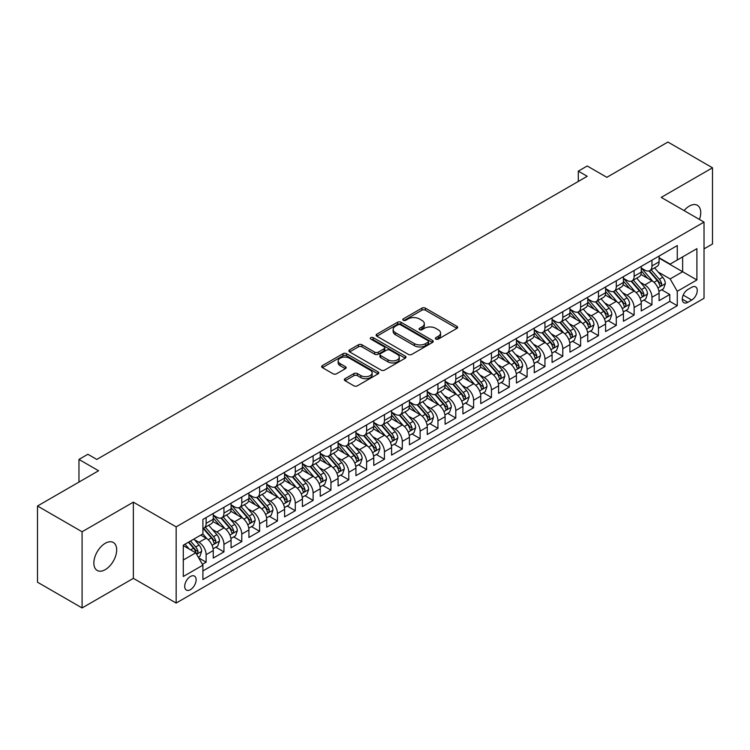 <?xml version="1.0" encoding="UTF-8"?>
<svg xmlns="http://www.w3.org/2000/svg" width="750" height="750" viewBox="0 0 750 750"><rect width="100%" height="100%" fill="white"/><g stroke="black" fill="none" stroke-linecap="round" stroke-linejoin="round"><path stroke-width="1.12" d="M435.863 339.094A1.734 1.003 0 0 0 438.309 339.094L456.909 328.359A2.475 1.425 0 0 0 457.641 327.347A2.475 1.425 0 0 0 456.909 326.334L425.4 308.147A2.475 1.425 0 0 0 421.903 308.147L403.303 318.881A1.734 1.003 0 0 0 402.797 319.594A1.734 1.003 0 0 0 403.303 320.297A1.734 1.003 0 0 0 405.75 320.297L408.159 318.909A7.922 4.575 0 0 1 419.363 318.909L421.988 320.428A7.922 4.575 0 0 1 424.312 323.663A7.922 4.575 0 0 1 421.988 326.897L419.587 328.284A1.734 1.003 0 0 0 419.072 328.988A1.734 1.003 0 0 0 419.587 329.7A1.734 1.003 0 0 0 422.034 329.7L424.444 328.303A7.922 4.575 0 0 1 435.647 328.303L438.272 329.822A7.922 4.575 0 0 1 440.587 333.056A7.922 4.575 0 0 1 438.272 336.291L435.863 337.678A1.734 1.003 0 0 0 435.356 338.391A1.734 1.003 0 0 0 435.863 339.094L435.863 337.678M105.272 569.644A16.144 9.319 120 0 0 115.809 555.422A16.144 9.319 120 0 0 113.334 542.494A16.144 9.319 120 0 0 105.272 543.291A16.144 9.319 120 0 0 94.725 557.512A16.144 9.319 120 0 0 97.2 570.45A16.144 9.319 120 0 0 105.272 569.644M699.459 219.459A16.144 9.319 120 0 0 697.388 205.294A16.144 9.319 120 0 0 689.316 206.091A16.144 9.319 120 0 0 684.084 210.581M190.425 589.678A8.072 4.659 120 0 0 195.694 582.562A8.072 4.659 120 0 0 194.456 576.094A8.072 4.659 120 0 0 190.425 576.497A8.072 4.659 120 0 0 185.147 583.603A8.072 4.659 120 0 0 186.384 590.072A8.072 4.659 120 0 0 190.425 589.678M345.056 378.684A2.475 1.425 0 0 0 344.334 379.697A2.475 1.425 0 0 0 345.056 380.709L353.897 385.809A2.475 1.425 0 0 0 357.394 385.809L378.056 373.884A2.475 1.425 0 0 0 378.778 372.872A2.475 1.425 0 0 0 378.056 371.869L346.547 353.672A2.475 1.425 0 0 0 343.041 353.672L322.387 365.597A2.475 1.425 0 0 0 321.666 366.609A2.475 1.425 0 0 0 322.387 367.622L333.066 373.781A2.475 1.425 0 0 0 336.562 373.781L345.403 368.681A2.475 1.425 0 0 0 346.134 367.669A2.475 1.425 0 0 0 345.403 366.656L340.116 363.6A6.619 3.825 0 0 1 338.175 360.9A6.619 3.825 0 0 1 342.262 357.366A6.619 3.825 0 0 1 349.472 358.2L370.219 370.172A6.619 3.825 0 0 1 372.159 372.872A6.619 3.825 0 0 1 368.072 376.406A6.619 3.825 0 0 1 360.853 375.581L357.394 373.584A2.475 1.425 0 0 0 353.897 373.584L345.056 378.684L345.056 380.709M704.025 248.869L712.5 243.984L712.5 167.794L667.913 142.05L606.834 177.319L587.222 165.984L578.306 171.141L587.222 176.287L96.797 459.431L87.881 454.275L78.966 459.431L78.966 482.081M82.088 531.759L82.088 607.95L133.359 578.353L133.359 502.153L82.088 531.759L37.5 506.016L98.578 470.756L78.966 459.431M133.359 502.153L176.156 526.866L704.025 222.103L704.025 298.294L176.156 603.056L176.156 526.866M712.5 167.794L661.228 197.391L704.025 222.103M408.337 354.384A2.475 1.425 0 0 0 411.834 354.384L432.497 342.459A2.475 1.425 0 0 0 433.219 341.447A2.475 1.425 0 0 0 432.497 340.434L400.988 322.247A2.475 1.425 0 0 0 397.481 322.247L376.828 334.172A2.475 1.425 0 0 0 376.106 335.184A2.475 1.425 0 0 0 376.828 336.188L408.337 354.384M371.484 339.469A1.734 1.003 0 0 1 373.238 339.713L373.238 337.659L405.272 356.147A2.475 1.425 0 0 1 405.994 357.159A2.475 1.425 0 0 1 405.272 358.172L384.619 370.097A2.475 1.425 0 0 1 381.112 370.097L349.603 351.909L349.603 349.884A2.475 1.425 0 0 0 348.881 350.897A2.475 1.425 0 0 0 349.603 351.909M349.603 349.884L358.444 344.784A2.475 1.425 0 0 1 361.95 344.784L374.728 352.162A2.475 1.425 0 0 0 378.225 352.162L384.094 348.769A2.475 1.425 0 0 0 384.816 347.766A2.475 1.425 0 0 0 384.094 346.753L370.791 339.075A1.734 1.003 0 0 1 370.284 338.363A1.734 1.003 0 0 1 371.353 337.434A1.734 1.003 0 0 1 373.238 337.659M82.088 607.95L37.5 582.206L37.5 506.016M202.416 564.319L206.119 562.181L198.713 557.906M194.503 539.728L198.984 542.316A10.088 5.822 60 0 1 206.119 554.672L213.253 550.547L213.253 558.066L223.95 551.887L215.831 547.2M212.334 529.434L216.816 532.013A10.088 5.822 60 0 1 223.95 544.369L231.084 540.253L231.084 547.772L241.781 541.594L233.672 536.906M230.175 519.131L234.647 521.719A10.088 5.822 60 0 1 241.781 534.075L248.916 529.959L248.916 537.469L259.613 531.291L251.503 526.613M248.006 508.837L252.487 511.425A10.088 5.822 60 0 1 259.613 523.781L266.747 519.656L266.747 527.175L277.453 520.997L269.334 516.319M265.837 498.544L270.319 501.131A10.088 5.822 60 0 1 277.453 513.488L284.587 509.363L284.587 516.881L295.284 510.703L287.166 506.016M283.669 488.25L288.15 490.828A10.088 5.822 60 0 1 295.284 503.184L302.419 499.069L302.419 506.588L313.116 500.409L305.006 495.722M301.509 477.947L305.981 480.534A10.088 5.822 60 0 1 313.116 492.891L320.25 488.775L320.25 496.284L330.947 490.106L322.838 485.428M319.341 467.653L323.822 470.241A10.088 5.822 60 0 1 330.947 482.597L338.081 478.472L338.081 485.991L348.788 479.812L340.669 475.134M337.172 457.359L341.653 459.947A10.088 5.822 60 0 1 348.788 472.303L355.922 468.178L355.922 475.697L366.619 469.519L358.5 464.831M355.003 447.066L359.484 449.644A10.088 5.822 60 0 1 366.619 462L373.753 457.884L373.753 465.403L384.45 459.225L376.341 454.537M372.844 436.762L377.316 439.35A10.088 5.822 60 0 1 384.45 451.706L391.584 447.591L391.584 455.1L402.281 448.922L394.172 444.244M390.675 426.469L395.156 429.056A10.088 5.822 60 0 1 402.281 441.412L409.416 437.288L409.416 444.806L420.122 438.628L412.003 433.95M408.506 416.175L412.987 418.762A10.088 5.822 60 0 1 420.122 431.109L427.256 426.994L427.256 434.513L437.953 428.334L429.834 423.647M426.337 405.881L430.819 408.459A10.088 5.822 60 0 1 437.953 420.816L445.087 416.7L445.087 424.219L455.784 418.041L447.675 413.353M444.178 395.578L448.65 398.166A10.088 5.822 60 0 1 455.784 410.522L462.919 406.406L462.919 413.916L473.616 407.738L465.506 403.059M462.009 385.284L466.491 387.872A10.088 5.822 60 0 1 473.616 400.228L480.75 396.103L480.75 403.622L491.456 397.444L483.337 392.766M479.841 374.991L484.322 377.578A10.088 5.822 60 0 1 491.456 389.925L498.591 385.809L498.591 393.328L509.288 387.15L501.169 382.462M497.672 364.697L502.153 367.275A10.088 5.822 60 0 1 509.288 379.631L516.422 375.516L516.422 383.034L527.119 376.856L519.009 372.169M515.513 354.394L519.984 356.981A10.088 5.822 60 0 1 527.119 369.337L534.253 365.222L534.253 372.731L544.95 366.553L536.841 361.875M533.344 344.1L537.825 346.688A10.088 5.822 60 0 1 544.95 359.044L552.084 354.919L552.084 362.438L562.791 356.259L554.672 351.581M551.175 333.806L555.656 336.394A10.088 5.822 60 0 1 562.791 348.741L569.925 344.625L569.925 352.144L580.622 345.966L572.503 341.278M569.006 323.512L573.488 326.091A10.088 5.822 60 0 1 580.622 338.447L587.756 334.331L587.756 341.85L598.453 335.672L590.344 330.984M586.847 313.209L591.319 315.797A10.088 5.822 60 0 1 598.453 328.153L605.588 324.037L605.588 331.547L616.284 325.369L608.175 320.691M604.678 302.916L609.15 305.503A10.088 5.822 60 0 1 616.284 317.859L623.419 313.734L623.419 321.253L634.125 315.075L626.006 310.397M622.509 292.622L626.991 295.209A10.088 5.822 60 0 1 634.125 307.556L641.259 303.441L641.259 310.959L651.956 304.781L651.956 297.262A10.088 5.822 -120 0 0 644.822 284.906L640.341 282.328M643.837 300.094L651.956 304.781M213.253 550.547A10.088 5.822 -120 0 0 206.119 538.191L200.766 535.106M231.084 540.253A10.088 5.822 -120 0 0 223.95 527.897L212.925 521.531M248.916 529.959A10.088 5.822 -120 0 0 241.781 517.603L230.756 511.238M266.747 519.656A10.088 5.822 -120 0 0 259.613 507.309L248.588 500.934M284.587 509.363A10.088 5.822 -120 0 0 277.453 497.006L266.419 490.641M302.419 499.069A10.088 5.822 -120 0 0 295.284 486.712L284.259 480.347M320.25 488.775A10.088 5.822 -120 0 0 313.116 476.419L302.091 470.053M338.081 478.472A10.088 5.822 -120 0 0 330.947 466.125L319.922 459.75M355.922 468.178A10.088 5.822 -120 0 0 348.788 455.822L337.753 449.456M373.753 457.884A10.088 5.822 -120 0 0 366.619 445.528L355.594 439.163M391.584 447.591A10.088 5.822 -120 0 0 384.45 435.234L373.425 428.869M409.416 437.288A10.088 5.822 -120 0 0 402.281 424.941L391.256 418.566M427.256 426.994A10.088 5.822 -120 0 0 420.122 414.637L409.088 408.272M445.087 416.7A10.088 5.822 -120 0 0 437.953 404.344L426.928 397.978M462.919 406.406A10.088 5.822 -120 0 0 455.784 394.05L444.759 387.684M480.75 396.103A10.088 5.822 -120 0 0 473.616 383.756L462.591 377.381M498.591 385.809A10.088 5.822 -120 0 0 491.456 373.453L480.422 367.087M516.422 375.516A10.088 5.822 -120 0 0 509.288 363.159L498.263 356.794M534.253 365.222A10.088 5.822 -120 0 0 527.119 352.866L516.094 346.5M552.084 354.919A10.088 5.822 -120 0 0 544.95 342.572L533.925 336.197M569.925 344.625A10.088 5.822 -120 0 0 562.791 332.269L551.756 325.903M587.756 334.331A10.088 5.822 -120 0 0 580.622 321.975L569.587 315.609M605.588 324.037A10.088 5.822 -120 0 0 598.453 311.681L587.428 305.316M623.419 313.734A10.088 5.822 -120 0 0 616.284 301.388L605.259 295.012M641.259 303.441A10.088 5.822 -120 0 0 634.125 291.084L623.091 284.719M691.725 287.278L687.797 289.547A7.819 4.509 120 0 0 682.697 296.428A7.819 4.509 120 0 0 683.888 302.7A7.819 4.509 120 0 0 687.797 302.306L691.725 300.047A7.819 4.509 120 0 0 696.834 293.156A7.819 4.509 120 0 0 695.634 286.894A7.819 4.509 120 0 0 691.725 287.278M183.291 560.025L195.769 552.816L202.903 565.172L202.903 579.581L677.278 305.709L677.278 291.291L670.144 278.934L658.181 272.025M202.903 565.172L183.291 576.497L183.291 545.194L202.903 533.869L202.903 519.45L677.278 245.578L677.278 259.997L696.9 248.663L696.9 279.966L677.278 291.291M213.253 515.128L216.816 517.191A10.088 5.822 60 0 0 221.859 517.688L228.994 513.572A10.088 5.822 -120 0 0 231.084 508.95L231.084 503.184M231.084 504.834L234.647 506.897A10.088 5.822 60 0 0 239.691 507.394L246.825 503.278A10.088 5.822 -120 0 0 248.916 498.656L248.916 492.891M248.916 494.541L252.487 496.594A10.088 5.822 60 0 0 257.531 497.1L264.666 492.975A10.088 5.822 -120 0 0 266.747 488.362L266.747 482.597M266.747 484.237L270.319 486.3A10.088 5.822 60 0 0 275.363 486.797L282.497 482.681A10.088 5.822 -120 0 0 284.587 478.059L284.587 472.294M284.587 473.944L288.15 476.006A10.088 5.822 60 0 0 293.194 476.503L300.328 472.387A10.088 5.822 -120 0 0 302.419 467.766L302.419 462M302.419 463.65L305.981 465.712A10.088 5.822 60 0 0 311.025 466.209L318.159 462.094A10.088 5.822 -120 0 0 320.25 457.472L320.25 451.706M320.25 453.356L323.822 455.409A10.088 5.822 60 0 0 328.866 455.916L335.991 451.791A10.088 5.822 -120 0 0 338.081 447.178L338.081 441.412M338.081 443.053L341.653 445.116A10.088 5.822 60 0 0 346.697 445.613L353.831 441.497A10.088 5.822 -120 0 0 355.922 436.875L355.922 431.109M355.922 432.759L359.484 434.822A10.088 5.822 60 0 0 364.528 435.319L371.663 431.203A10.088 5.822 -120 0 0 373.753 426.581L373.753 420.816M373.753 422.466L377.316 424.528A10.088 5.822 60 0 0 382.359 425.025L389.494 420.909A10.088 5.822 -120 0 0 391.584 416.288L391.584 410.522M391.584 412.172L395.156 414.225A10.088 5.822 60 0 0 400.2 414.731L407.325 410.606A10.088 5.822 -120 0 0 409.416 405.994L409.416 400.228M409.416 401.869L412.987 403.931A10.088 5.822 60 0 0 418.031 404.428L425.166 400.312A10.088 5.822 -120 0 0 427.256 395.691L427.256 389.925M427.256 391.575L430.819 393.637A10.088 5.822 60 0 0 435.863 394.134L442.997 390.019A10.088 5.822 -120 0 0 445.087 385.397L445.087 379.631M445.087 381.281L448.65 383.344A10.088 5.822 60 0 0 453.694 383.841L460.828 379.725A10.088 5.822 -120 0 0 462.919 375.103L462.919 369.337M462.919 370.988L466.491 373.041A10.088 5.822 60 0 0 471.534 373.547L478.659 369.422A10.088 5.822 -120 0 0 480.75 364.809L480.75 359.044M480.75 360.684L484.322 362.747A10.088 5.822 60 0 0 489.366 363.244L496.5 359.128A10.088 5.822 -120 0 0 498.591 354.506L498.591 348.741M498.591 350.391L502.153 352.453A10.088 5.822 60 0 0 507.197 352.95L514.331 348.834A10.088 5.822 -120 0 0 516.422 344.213L516.422 338.447M516.422 340.097L519.984 342.159A10.088 5.822 60 0 0 525.028 342.656L532.163 338.541A10.088 5.822 -120 0 0 534.253 333.919L534.253 328.153M534.253 329.803L537.825 331.856A10.088 5.822 60 0 0 542.869 332.362L549.994 328.238A10.088 5.822 -120 0 0 552.084 323.625L552.084 317.859M552.084 319.5L555.656 321.562A10.088 5.822 60 0 0 560.7 322.059L567.834 317.944A10.088 5.822 -120 0 0 569.925 313.322L569.925 307.556M569.925 309.206L573.488 311.269A10.088 5.822 60 0 0 578.531 311.766L585.666 307.65A10.088 5.822 -120 0 0 587.756 303.028L587.756 297.262M587.756 298.912L591.319 300.975A10.088 5.822 60 0 0 596.362 301.472L603.497 297.356A10.088 5.822 -120 0 0 605.588 292.734L605.588 286.969M605.588 288.619L609.15 290.672A10.088 5.822 60 0 0 614.203 291.178L621.328 287.053A10.088 5.822 -120 0 0 623.419 282.441L623.419 276.675M623.419 278.316L626.991 280.378A10.088 5.822 60 0 0 632.034 280.875L639.169 276.759A10.088 5.822 -120 0 0 641.259 272.137L641.259 266.372M202.903 570.938L669.788 301.388L669.788 294.488L659.091 300.666L659.091 293.147A10.088 5.822 -120 0 0 651.956 280.791L640.922 274.425M641.259 268.022L644.822 270.084A10.088 5.822 -120 0 0 649.866 270.581A10.088 5.822 -120 0 0 651.956 265.959L651.956 260.194M649.866 270.581L657 266.466A10.088 5.822 -120 0 0 659.091 261.844L659.091 256.078M206.119 517.603L206.119 523.369A10.088 5.822 60 0 1 204.028 527.981A10.088 5.822 60 0 1 202.903 528.394M204.028 527.981L211.163 523.866A10.088 5.822 -120 0 0 213.253 519.244L213.253 513.478M223.95 507.3L223.95 513.075A10.088 5.822 60 0 1 221.859 517.688M241.781 497.006L241.781 502.772A10.088 5.822 60 0 1 239.691 507.394M259.613 486.712L259.613 492.478A10.088 5.822 60 0 1 257.531 497.1M277.453 476.419L277.453 482.184A10.088 5.822 60 0 1 275.363 486.797M295.284 466.116L295.284 471.891A10.088 5.822 60 0 1 293.194 476.503M313.116 455.822L313.116 461.588A10.088 5.822 60 0 1 311.025 466.209M330.947 445.528L330.947 451.294A10.088 5.822 60 0 1 328.866 455.916M348.788 435.234L348.788 441A10.088 5.822 60 0 1 346.697 445.613M366.619 424.931L366.619 430.706A10.088 5.822 60 0 1 364.528 435.319M384.45 414.637L384.45 420.403A10.088 5.822 60 0 1 382.359 425.025M402.281 404.344L402.281 410.109A10.088 5.822 60 0 1 400.2 414.731M420.122 394.05L420.122 399.816A10.088 5.822 60 0 1 418.031 404.428M437.953 383.747L437.953 389.522A10.088 5.822 60 0 1 435.863 394.134M455.784 373.453L455.784 379.219A10.088 5.822 60 0 1 453.694 383.841M473.616 363.159L473.616 368.925A10.088 5.822 60 0 1 471.534 373.547M491.456 352.866L491.456 358.631A10.088 5.822 60 0 1 489.366 363.244M509.288 342.562L509.288 348.337A10.088 5.822 60 0 1 507.197 352.95M527.119 332.269L527.119 338.034A10.088 5.822 60 0 1 525.028 342.656M544.95 321.975L544.95 327.741A10.088 5.822 60 0 1 542.869 332.362M562.791 311.681L562.791 317.447A10.088 5.822 60 0 1 560.7 322.059M580.622 301.378L580.622 307.144A10.088 5.822 60 0 1 578.531 311.766M598.453 291.084L598.453 296.85A10.088 5.822 60 0 1 596.362 301.472M616.284 280.791L616.284 286.556A10.088 5.822 60 0 1 614.203 291.178M634.125 270.497L634.125 276.262A10.088 5.822 60 0 1 632.034 280.875M634.125 307.556L634.125 315.075M616.284 317.859L616.284 325.369M598.453 328.153L598.453 335.672M580.622 338.447L580.622 345.966M562.791 348.741L562.791 356.259M544.95 359.044L544.95 366.553M527.119 369.337L527.119 376.856M509.288 379.631L509.288 387.15M491.456 389.925L491.456 397.444M473.616 400.228L473.616 407.738M455.784 410.522L455.784 418.041M437.953 420.816L437.953 428.334M420.122 431.109L420.122 438.628M402.281 441.412L402.281 448.922M384.45 451.706L384.45 459.225M366.619 462L366.619 469.519M348.788 472.303L348.788 479.812M330.947 482.597L330.947 490.106M313.116 492.891L313.116 500.409M295.284 503.184L295.284 510.703M277.453 513.488L277.453 520.997M259.613 523.781L259.613 531.291M241.781 534.075L241.781 541.594M223.95 544.369L223.95 551.887M206.119 554.672L206.119 562.181M195.769 552.816L183.291 545.606M670.144 278.934L682.631 271.734L682.631 256.903L696.9 248.663M659.091 258.141L696.9 279.966M659.091 257.728L670.144 264.113L677.278 259.997M133.359 578.353L176.156 603.056M578.306 171.141L578.306 181.434M661.678 289.8L669.788 294.488M669.788 301.388L677.278 305.709M436.556 339.337L438.272 338.353A7.922 4.575 0 0 0 440.587 335.119L440.587 333.056M424.312 323.663L424.312 325.716A7.922 4.575 0 0 1 421.988 328.95L420.272 329.944M456.909 326.334L456.909 328.359L425.4 310.2A2.475 1.425 0 0 0 421.903 310.2L403.997 320.541M432.459 342.478L400.988 324.3A2.475 1.425 0 0 0 397.481 324.3L376.856 336.206M428.119 342.15A1.734 1.003 0 0 0 428.625 341.447A1.734 1.003 0 0 0 428.119 340.734L400.463 324.769A1.734 1.003 0 0 0 398.006 324.769L395.466 326.231A7.922 4.575 0 0 0 393.15 329.466A7.922 4.575 0 0 0 395.466 332.7L414.375 343.622A7.922 4.575 0 0 0 425.578 343.622L428.119 342.15L428.119 344.213A1.734 1.003 0 0 0 428.625 343.509L428.625 341.447M393.15 329.466L393.15 331.528A7.922 4.575 0 0 0 395.466 334.762L395.466 332.7M428.119 344.213L425.578 345.675A7.922 4.575 0 0 1 414.375 345.675L395.466 334.762M349.641 351.928L358.444 346.837L358.444 344.784M384.816 347.766L384.816 349.819A2.475 1.425 0 0 1 384.094 350.831L378.225 354.216A2.475 1.425 0 0 1 374.728 354.216L361.95 346.837A2.475 1.425 0 0 0 358.444 346.837M373.238 339.713L405.244 358.191M387.984 359.812A6.619 3.825 0 0 0 395.203 360.647A6.619 3.825 0 0 0 399.291 357.113A6.619 3.825 0 0 0 397.35 354.403L390.047 350.184A2.475 1.425 0 0 0 386.541 350.184L380.681 353.569A2.475 1.425 0 0 0 379.95 354.581A2.475 1.425 0 0 0 380.681 355.594L387.984 359.812L387.984 361.875A6.619 3.825 0 0 0 395.203 362.7A6.619 3.825 0 0 0 399.291 359.166L399.291 357.113M379.95 354.581L379.95 356.644A2.475 1.425 0 0 0 380.681 357.656L380.681 355.594M387.984 361.875L380.681 357.656M372.159 372.872L372.159 374.934A6.619 3.825 0 0 1 368.072 378.469A6.619 3.825 0 0 1 360.853 377.634L357.394 375.647A2.475 1.425 0 0 0 353.897 375.647L345.094 380.728M338.175 360.9L338.175 362.963A6.619 3.825 0 0 0 340.116 365.663L340.116 363.6M345.375 368.7L340.116 365.663M378.019 373.903L346.547 355.734A2.475 1.425 0 0 0 343.041 355.734L322.425 367.641L322.387 365.597M658.941 291.375L663.544 288.722L665.325 283.566A6.684 3.863 -120 0 0 662.728 277.294L654.581 267.863M652.95 281.447L643.284 270.253A19.294 11.138 -120 0 0 641.259 268.134M647.644 278.306L642.244 272.044A16.012 9.244 -120 0 0 641.259 270.966M648.956 270.947L657.197 280.491A6.684 3.863 60 0 1 659.578 285.094C660.581 286.434 661.303 286.022 661.725 283.856A6.684 3.863 -120 0 0 659.334 279.253L651.188 269.822M649.444 270.787L658.294 281.044A3.403 1.969 60 0 1 659.156 282.375L661.725 283.856M659.578 285.094L660.066 285.881M641.109 301.678L645.712 299.016L647.494 293.869A6.684 3.863 -120 0 0 644.897 287.587L636.741 278.156M635.109 291.741L625.453 280.547A19.294 11.138 -120 0 0 623.419 278.428M629.812 288.6L624.412 282.338A16.012 9.244 -120 0 0 623.419 281.269M631.125 281.241L639.366 290.784A6.684 3.863 60 0 1 641.747 295.387C642.75 296.728 643.462 296.316 643.884 294.15A6.684 3.863 -120 0 0 641.503 289.547L633.356 280.116M631.613 281.081L640.462 291.337A3.403 1.969 60 0 1 641.325 292.669L643.884 294.15M641.747 295.387L642.234 296.175M623.269 311.972L627.881 309.309L629.663 304.163A6.684 3.863 -120 0 0 627.056 297.891L618.909 288.45M617.278 302.034L607.612 290.85A19.294 11.138 -120 0 0 605.588 288.722M611.981 298.894L606.572 292.641A16.012 9.244 -120 0 0 605.588 291.562M613.294 291.534L621.534 301.078A6.684 3.863 60 0 1 623.916 305.681C624.919 307.031 625.631 306.619 626.053 304.444A6.684 3.863 -120 0 0 623.672 299.841L615.525 290.409M613.772 291.384L622.631 301.631A3.403 1.969 60 0 1 623.484 302.963L626.053 304.444M623.916 305.681L624.403 306.478M605.438 322.266L610.05 319.603L611.831 314.456A6.684 3.863 -120 0 0 609.225 308.184L601.078 298.753M599.447 312.328L589.781 301.144A19.294 11.138 -120 0 0 587.756 299.025M594.15 309.188L588.741 302.934A16.012 9.244 -120 0 0 587.756 301.856M595.453 301.837L603.694 311.372A6.684 3.863 60 0 1 606.084 315.975C607.087 317.325 607.8 316.913 608.222 314.747A6.684 3.863 -120 0 0 605.841 310.144L597.694 300.703M595.941 301.678L604.8 311.934A3.403 1.969 60 0 1 605.653 313.266L608.222 314.747M606.084 315.975L606.562 316.772M587.606 332.559L592.209 329.906L593.991 324.759A6.684 3.863 -120 0 0 591.394 318.478L583.247 309.047M581.616 322.631L571.95 311.438A19.294 11.138 -120 0 0 569.925 309.319M576.309 319.491L570.909 313.228A16.012 9.244 -120 0 0 569.925 312.15M577.622 312.131L585.862 321.675A6.684 3.863 60 0 1 588.244 326.278C589.247 327.619 589.969 327.206 590.391 325.041A6.684 3.863 -120 0 0 588 320.438L579.853 311.006M578.109 311.972L586.959 322.228A3.403 1.969 60 0 1 587.822 323.559L590.391 325.041M588.244 326.278L588.731 327.066M569.775 342.863L574.378 340.2L576.159 335.053A6.684 3.863 -120 0 0 573.562 328.772L565.416 319.341M563.775 332.925L554.119 321.731A19.294 11.138 -120 0 0 552.084 319.613M558.478 329.784L553.078 323.522A16.012 9.244 -120 0 0 552.084 322.453M559.791 322.425L568.031 331.969A6.684 3.863 60 0 1 570.413 336.572C571.416 337.913 572.128 337.5 572.55 335.334A6.684 3.863 -120 0 0 570.169 330.731L562.022 321.3M560.278 322.266L569.128 332.522A3.403 1.969 60 0 1 569.991 333.853L572.55 335.334M570.413 336.572L570.9 337.359M551.934 353.156L556.547 350.494L558.328 345.347A6.684 3.863 -120 0 0 555.722 339.075L547.575 329.634M545.944 343.219L536.278 332.034A19.294 11.138 -120 0 0 534.253 329.906M540.647 340.078L535.237 333.825A16.012 9.244 -120 0 0 534.253 332.747M541.959 332.719L550.2 342.262A6.684 3.863 60 0 1 552.581 346.866C553.584 348.216 554.297 347.803 554.719 345.628A6.684 3.863 -120 0 0 552.337 341.025L544.191 331.594M542.438 332.569L551.297 342.816A3.403 1.969 60 0 1 552.15 344.147L554.719 345.628M552.581 346.866L553.069 347.662M534.103 363.45L538.716 360.787L540.497 355.641A6.684 3.863 -120 0 0 537.891 349.369L529.744 339.938M528.113 353.512L518.447 342.328A19.294 11.138 -120 0 0 516.422 340.209M522.816 350.372L517.406 344.119A16.012 9.244 -120 0 0 516.422 343.041M524.119 343.022L532.359 352.556A6.684 3.863 60 0 1 534.75 357.159C535.753 358.509 536.466 358.097 536.887 355.931A6.684 3.863 -120 0 0 534.506 351.328L526.359 341.887M524.606 342.863L533.466 353.119A3.403 1.969 60 0 1 534.319 354.45L536.887 355.931M534.75 357.159L535.228 357.956M516.272 373.744L520.875 371.091L522.666 365.944A6.684 3.863 -120 0 0 520.059 359.662L511.912 350.231M510.281 363.816L500.616 352.622A19.294 11.138 -120 0 0 498.591 350.503M504.975 360.675L499.575 354.413A16.012 9.244 -120 0 0 498.591 353.334M506.287 353.316L514.528 362.859A6.684 3.863 60 0 1 516.909 367.462C517.922 368.803 518.634 368.391 519.056 366.225A6.684 3.863 -120 0 0 516.666 361.622L508.519 352.191M506.775 353.156L515.625 363.412A3.403 1.969 60 0 1 516.487 364.744L519.056 366.225M516.909 367.462L517.397 368.25M498.441 384.047L503.044 381.384L504.825 376.238A6.684 3.863 -120 0 0 502.228 369.956L494.081 360.525M492.441 374.109L482.784 362.916A19.294 11.138 -120 0 0 480.75 360.797M487.144 370.969L481.744 364.706A16.012 9.244 -120 0 0 480.75 363.637M488.456 363.609L496.697 373.153A6.684 3.863 60 0 1 499.078 377.756C500.081 379.097 500.794 378.684 501.216 376.519A6.684 3.863 -120 0 0 498.834 371.916L490.688 362.484M488.944 363.45L497.794 373.706A3.403 1.969 60 0 1 498.656 375.038L501.216 376.519M499.078 377.756L499.566 378.544M480.6 394.341L485.212 391.678L486.994 386.531A6.684 3.863 -120 0 0 484.387 380.259L476.241 370.819M474.609 384.403L464.944 373.219A19.294 11.138 -120 0 0 462.919 371.091M469.312 381.262L463.903 375.009A16.012 9.244 -120 0 0 462.919 373.931M470.625 373.903L478.866 383.447A6.684 3.863 60 0 1 481.247 388.05C482.25 389.4 482.962 388.988 483.384 386.812A6.684 3.863 -120 0 0 481.003 382.209L472.856 372.778M471.103 373.753L479.962 384A3.403 1.969 60 0 1 480.816 385.331L483.384 386.812M481.247 388.05L481.734 388.847M462.769 404.634L467.381 401.972L469.163 396.825A6.684 3.863 -120 0 0 466.556 390.553L458.409 381.122M456.778 394.697L447.113 383.512A19.294 11.138 -120 0 0 445.087 381.394M451.481 391.556L446.072 385.303A16.012 9.244 -120 0 0 445.087 384.225M452.784 384.206L461.025 393.741A6.684 3.863 60 0 1 463.416 398.344C464.419 399.694 465.131 399.281 465.553 397.116A6.684 3.863 -120 0 0 463.172 392.512L455.025 383.072M453.272 384.047L462.131 394.303A3.403 1.969 60 0 1 462.984 395.634L465.553 397.116M463.416 398.344L463.903 399.141M444.938 414.928L449.541 412.275L451.331 407.128A6.684 3.863 -120 0 0 448.725 400.847L440.578 391.416M438.947 405L429.281 393.806A19.294 11.138 -120 0 0 427.256 391.688M433.641 401.859L428.241 395.597A16.012 9.244 -120 0 0 427.256 394.519M434.953 394.5L443.194 404.044A6.684 3.863 60 0 1 445.575 408.647C446.588 409.988 447.3 409.575 447.722 407.409A6.684 3.863 -120 0 0 445.331 402.806L437.184 393.375M435.441 394.341L444.291 404.597A3.403 1.969 60 0 1 445.153 405.928L447.722 407.409M445.575 408.647L446.062 409.434M427.106 425.231L431.709 422.569L433.491 417.422A6.684 3.863 -120 0 0 430.894 411.141L422.747 401.709M421.106 415.294L411.45 404.1A19.294 11.138 -120 0 0 409.416 401.981M415.809 412.153L410.409 405.891A16.012 9.244 -120 0 0 409.416 404.822M417.122 404.794L425.363 414.337A6.684 3.863 60 0 1 427.744 418.941C428.747 420.281 429.459 419.869 429.881 417.703A6.684 3.863 -120 0 0 427.5 413.1L419.353 403.669M417.609 404.634L426.459 414.891A3.403 1.969 60 0 1 427.322 416.222L429.881 417.703M427.744 418.941L428.231 419.728M409.266 435.525L413.878 432.863L415.659 427.716A6.684 3.863 -120 0 0 413.053 421.444L404.906 412.003M403.275 425.587L393.609 414.403A19.294 11.138 -120 0 0 391.584 412.275M397.978 422.447L392.569 416.194A16.012 9.244 -120 0 0 391.584 415.116M399.291 415.087L407.531 424.631A6.684 3.863 60 0 1 409.913 429.234C410.916 430.584 411.628 430.172 412.05 427.997A6.684 3.863 -120 0 0 409.669 423.394L401.522 413.962M399.769 414.938L408.628 425.184A3.403 1.969 60 0 1 409.481 426.516L412.05 427.997M409.913 429.234L410.4 430.031M391.434 445.819L396.047 443.156L397.828 438.009A6.684 3.863 -120 0 0 395.222 431.737L387.075 422.306M385.444 435.881L375.778 424.697A19.294 11.138 -120 0 0 373.753 422.578M380.147 432.741L374.738 426.488A16.012 9.244 -120 0 0 373.753 425.409M381.45 425.391L389.691 434.925A6.684 3.863 60 0 1 392.081 439.528C393.084 440.878 393.797 440.466 394.219 438.3A6.684 3.863 -120 0 0 391.837 433.697L383.691 424.256M381.938 425.231L390.797 435.487A3.403 1.969 60 0 1 391.65 436.819L394.219 438.3M392.081 439.528L392.569 440.325M373.603 456.122L378.206 453.459L379.997 448.312A6.684 3.863 -120 0 0 377.391 442.031L369.244 432.6M367.613 446.184L357.947 434.991A19.294 11.138 -120 0 0 355.922 432.872M362.306 443.044L356.906 436.781A16.012 9.244 -120 0 0 355.922 435.703M363.619 435.684L371.859 445.228A6.684 3.863 60 0 1 374.241 449.831C375.253 451.172 375.966 450.759 376.388 448.594A6.684 3.863 -120 0 0 374.006 443.991L365.85 434.559M364.106 435.525L372.956 445.781A3.403 1.969 60 0 1 373.819 447.113L376.388 448.594M374.241 449.831L374.728 450.619M355.772 466.416L360.375 463.753L362.156 458.606A6.684 3.863 -120 0 0 359.559 452.325L351.412 442.894M349.772 456.478L340.116 445.284A19.294 11.138 -120 0 0 338.081 443.166M344.475 453.337L339.075 447.075A16.012 9.244 -120 0 0 338.081 446.006M345.787 445.978L354.028 455.522A6.684 3.863 60 0 1 356.409 460.125C357.413 461.466 358.125 461.053 358.547 458.888A6.684 3.863 -120 0 0 356.166 454.284L348.019 444.853M346.275 445.819L355.125 456.075A3.403 1.969 60 0 1 355.988 457.406L358.547 458.888M356.409 460.125L356.897 460.912M337.931 476.709L342.544 474.047L344.325 468.9A6.684 3.863 -120 0 0 341.719 462.628L333.572 453.188M331.941 466.772L322.275 455.587A19.294 11.138 -120 0 0 320.25 453.459M326.644 463.631L321.234 457.378A16.012 9.244 -120 0 0 320.25 456.3M327.956 456.272L336.197 465.816A6.684 3.863 60 0 1 338.578 470.419C339.581 471.769 340.294 471.356 340.716 469.181A6.684 3.863 -120 0 0 338.334 464.578L330.188 455.147M328.434 456.122L337.294 466.369A3.403 1.969 60 0 1 338.147 467.7L340.716 469.181M338.578 470.419L339.066 471.216M320.1 487.003L324.713 484.341L326.494 479.194A6.684 3.863 -120 0 0 323.888 472.922L315.741 463.491M314.109 477.066L304.444 465.881A19.294 11.138 -120 0 0 302.419 463.762M308.812 473.925L303.403 467.672A16.012 9.244 -120 0 0 302.419 466.594M310.116 466.575L318.366 476.109A6.684 3.863 60 0 1 320.747 480.712C321.75 482.063 322.462 481.65 322.884 479.484A6.684 3.863 -120 0 0 320.503 474.881L312.356 465.441M310.603 466.416L319.462 476.672A3.403 1.969 60 0 1 320.316 478.003L322.884 479.484M320.747 480.712L321.234 481.509M302.269 497.306L306.872 494.644L308.663 489.497A6.684 3.863 -120 0 0 306.056 483.216L297.909 473.784M296.278 487.369L286.613 476.175A19.294 11.138 -120 0 0 284.587 474.056M290.972 484.228L285.572 477.966A16.012 9.244 -120 0 0 284.587 476.887M292.284 476.869L300.525 486.413A6.684 3.863 60 0 1 302.906 491.016C303.919 492.356 304.631 491.944 305.053 489.778A6.684 3.863 -120 0 0 302.672 485.175L294.516 475.744M292.772 476.709L301.622 486.966A3.403 1.969 60 0 1 302.484 488.297L305.053 489.778M302.906 491.016L303.394 491.803M284.438 507.6L289.041 504.938L290.822 499.791A6.684 3.863 -120 0 0 288.225 493.509L280.078 484.078M278.438 497.663L268.781 486.469A19.294 11.138 -120 0 0 266.747 484.35M273.141 494.522L267.741 488.259A16.012 9.244 -120 0 0 266.747 487.191M274.453 487.162L282.694 496.706A6.684 3.863 60 0 1 285.075 501.309C286.078 502.65 286.791 502.238 287.213 500.072A6.684 3.863 -120 0 0 284.831 495.469L276.684 486.038M274.941 487.003L283.791 497.259A3.403 1.969 60 0 1 284.653 498.591L287.213 500.072M285.075 501.309L285.562 502.097M266.597 517.894L271.209 515.231L272.991 510.084A6.684 3.863 -120 0 0 270.384 503.812L262.238 494.372M260.606 507.956L250.941 496.772A19.294 11.138 -120 0 0 248.916 494.644M255.309 504.816L249.9 498.562A16.012 9.244 -120 0 0 248.916 497.484M256.622 497.456L264.862 507A6.684 3.863 60 0 1 267.244 511.603C268.247 512.953 268.959 512.541 269.381 510.366A6.684 3.863 -120 0 0 267 505.763L258.853 496.331M257.1 497.306L265.959 507.553A3.403 1.969 60 0 1 266.812 508.884L269.381 510.366M267.244 511.603L267.731 512.4M248.766 528.188L253.378 525.525L255.159 520.378A6.684 3.863 -120 0 0 252.553 514.106L244.406 504.675M242.775 518.25L233.109 507.066A19.294 11.138 -120 0 0 231.084 504.947M237.478 515.109L232.069 508.856A16.012 9.244 -120 0 0 231.084 507.778M238.781 507.759L247.031 517.294A6.684 3.863 60 0 1 249.413 521.897C250.416 523.247 251.128 522.834 251.55 520.669A6.684 3.863 -120 0 0 249.169 516.066L241.022 506.625M239.269 507.6L248.128 517.856A3.403 1.969 60 0 1 248.981 519.188L251.55 520.669M249.413 521.897L249.9 522.694M230.934 538.491L235.538 535.828L237.328 530.681A6.684 3.863 -120 0 0 234.722 524.4L226.575 514.969M224.944 528.553L215.278 517.359A19.294 11.138 -120 0 0 213.253 515.241M219.637 525.413L214.238 519.15A16.012 9.244 -120 0 0 213.253 518.072M220.95 518.053L229.191 527.597A6.684 3.863 60 0 1 231.572 532.2C232.584 533.541 233.297 533.128 233.719 530.962A6.684 3.863 -120 0 0 231.337 526.359L223.181 516.928M221.438 517.894L230.287 528.15A3.403 1.969 60 0 1 231.15 529.481L233.719 530.962M231.572 532.2L232.059 532.987M213.103 548.784L217.706 546.122L219.488 540.975A6.684 3.863 -120 0 0 216.891 534.694L208.744 525.262M207.103 538.847L202.838 533.906M201.806 535.706L201.113 534.9M203.119 528.347L211.359 537.891A6.684 3.863 60 0 1 213.741 542.494C214.744 543.834 215.456 543.422 215.878 541.256A6.684 3.863 -120 0 0 213.497 536.653L205.35 527.222M203.606 528.188L212.456 538.444A3.403 1.969 60 0 1 213.319 539.775L215.878 541.256M213.741 542.494L214.228 543.281M198.356 557.297L199.875 556.416L201.656 551.269A6.684 3.863 -120 0 0 199.05 544.997L193.922 539.053M189.141 548.981L185.006 544.2M183.975 546L183.291 545.212M188.4 542.25L193.528 548.184A6.684 3.863 60 0 1 195.909 552.788C196.912 554.138 197.625 553.725 198.047 551.55A6.684 3.863 -120 0 0 195.666 546.947L190.538 541.013M188.812 542.006L194.625 548.738A3.403 1.969 60 0 1 195.488 550.069L198.047 551.55M195.909 552.788L196.397 553.584M198.984 542.316L206.119 538.191M216.816 532.013L223.95 527.897M234.647 521.719L241.781 517.603M252.487 511.425L259.613 507.309M270.319 501.131L277.453 497.006M288.15 490.828L295.284 486.712M305.981 480.534L313.116 476.419M323.822 470.241L330.947 466.125M341.653 459.947L348.788 455.822M359.484 449.644L366.619 445.528M377.316 439.35L384.45 435.234M395.156 429.056L402.281 424.941M412.987 418.762L420.122 414.637M430.819 408.459L437.953 404.344M448.65 398.166L455.784 394.05M466.491 387.872L473.616 383.756M484.322 377.578L491.456 373.453M502.153 367.275L509.288 363.159M519.984 356.981L527.119 352.866M537.825 346.688L544.95 342.572M555.656 336.394L562.791 332.269M573.488 326.091L580.622 321.975M591.319 315.797L598.453 311.681M609.15 305.503L616.284 301.388M626.991 295.209L634.125 291.084M644.822 284.906L651.956 280.791M651.956 265.959L659.091 261.844M206.119 523.369L213.253 519.244M223.95 513.075L231.084 508.95M241.781 502.772L248.916 498.656M259.613 492.478L266.747 488.362M277.453 482.184L284.587 478.059M295.284 471.891L302.419 467.766M313.116 461.588L320.25 457.472M330.947 451.294L338.081 447.178M348.788 441L355.922 436.875M366.619 430.706L373.753 426.581M384.45 420.403L391.584 416.288M402.281 410.109L409.416 405.994M420.122 399.816L427.256 395.691M437.953 389.522L445.087 385.397M455.784 379.219L462.919 375.103M473.616 368.925L480.75 364.809M491.456 358.631L498.591 354.506M509.288 348.337L516.422 344.213M527.119 338.034L534.253 333.919M544.95 327.741L552.084 323.625M562.791 317.447L569.925 313.322M580.622 307.144L587.756 303.028M598.453 296.85L605.588 292.734M616.284 286.556L623.419 282.441M634.125 276.262L641.259 272.137M651.956 297.262L659.091 293.147M683.175 295.106L691.725 300.047M682.275 299.119L687.797 302.306M438.272 338.353L438.272 336.291M419.587 329.7L419.587 328.284M421.988 328.95L421.988 326.897M403.303 320.297L403.303 318.881M421.903 310.2L421.903 308.147M425.4 310.2L425.4 308.147M376.828 336.188L376.828 334.172M397.481 324.3L397.481 322.247M400.988 324.3L400.988 322.247M432.497 342.459L432.497 340.434M414.375 345.675L414.375 343.622M425.578 345.675L425.578 343.622M361.95 346.837L361.95 344.784M374.728 354.216L374.728 352.162M378.225 354.216L378.225 352.162M384.094 350.831L384.094 348.769M405.272 358.172L405.272 356.147M353.897 375.647L353.897 373.584M357.394 375.647L357.394 373.584M360.853 377.634L360.853 375.581M345.403 368.681L345.403 366.656M343.041 355.734L343.041 353.672M346.547 355.734L346.547 353.672M378.056 373.884L378.056 371.869M657.919 287.953L665.288 283.697M643.284 270.253L644.203 269.728M659.334 279.253L662.728 277.294M654.009 282.328L657.197 280.491M640.087 298.247L647.456 294M625.453 280.547L626.372 280.022M641.503 289.547L644.897 287.587M636.178 292.622L639.366 290.784M622.256 308.541L629.616 304.294M607.612 290.85L608.531 290.316M623.672 299.841L627.056 297.891M618.347 302.916L621.534 301.078M604.416 318.844L611.784 314.587M589.781 301.144L590.7 300.609M605.841 310.144L609.225 308.184M600.506 313.219L603.694 311.372M586.584 329.137L593.953 324.881M571.95 311.438L572.869 310.912M588 320.438L591.394 318.478M582.675 323.512L585.862 321.675M568.753 339.431L576.122 335.184M554.119 321.731L555.037 321.206M570.169 330.731L573.562 328.772M564.844 333.806L568.031 331.969M550.922 349.725L558.281 345.478M536.278 332.034L537.197 331.5M552.337 341.025L555.722 339.075M547.013 344.1L550.2 342.262M533.081 360.028L540.45 355.772M518.447 342.328L519.366 341.794M534.506 351.328L537.891 349.369M529.172 354.403L532.359 352.556M515.25 370.322L522.619 366.066M500.616 352.622L501.534 352.097M516.666 361.622L520.059 359.662M511.341 364.697L514.528 362.859M497.419 380.616L504.788 376.369M482.784 362.916L483.703 362.391M498.834 371.916L502.228 369.956M493.509 374.991L496.697 373.153M479.587 390.909L486.947 386.663M464.944 373.219L465.863 372.684M481.003 382.209L484.387 380.259M475.678 385.284L478.866 383.447M461.747 401.212L469.116 396.956M447.113 383.512L448.031 382.978M463.172 392.512L466.556 390.553M457.838 395.587L461.025 393.741M443.916 411.506L451.284 407.25M429.281 393.806L430.2 393.281M445.331 402.806L448.725 400.847M440.006 405.881L443.194 404.044M426.084 421.8L433.453 417.553M411.45 404.1L412.369 403.575M427.5 413.1L430.894 411.141M422.175 416.175L425.363 414.337M408.253 432.094L415.613 427.847M393.609 414.403L394.528 413.869M409.669 423.394L413.053 421.444M404.344 426.469L407.531 424.631M390.413 442.397L397.781 438.141M375.778 424.697L376.697 424.163M391.837 433.697L395.222 431.737M386.503 436.772L389.691 434.925M372.581 452.691L379.95 448.434M357.947 434.991L358.866 434.466M374.006 443.991L377.391 442.031M368.672 447.066L371.859 445.228M354.75 462.984L362.119 458.738M340.116 445.284L341.034 444.759M356.166 454.284L359.559 452.325M350.841 457.359L354.028 455.522M336.919 473.278L344.278 469.031M322.275 455.587L323.194 455.053M338.334 464.578L341.719 462.628M333.009 467.653L336.197 465.816M319.078 483.581L326.447 479.325M304.444 465.881L305.363 465.347M320.503 474.881L323.888 472.922M315.169 477.956L318.366 476.109M301.247 493.875L308.616 489.619M286.613 476.175L287.531 475.65M302.672 485.175L306.056 483.216M297.338 488.25L300.525 486.413M283.416 504.169L290.784 499.922M268.781 486.469L269.7 485.944M284.831 495.469L288.225 493.509M279.506 498.544L282.694 496.706M265.584 514.462L272.944 510.216M250.941 496.772L251.859 496.238M267 505.763L270.384 503.812M261.675 508.837L264.862 507M247.744 524.766L255.113 520.509M233.109 507.066L234.028 506.531M249.169 516.066L252.553 514.106M243.844 519.141L247.031 517.294M229.913 535.059L237.281 530.803M215.278 517.359L216.197 516.834M231.337 526.359L234.722 524.4M226.003 529.434L229.191 527.597M212.081 545.353L219.45 541.106M213.497 536.653L216.891 534.694M208.172 539.728L211.359 537.891M196.622 554.278L201.609 551.4M195.666 546.947L199.05 544.997M190.641 549.853L193.528 548.184"/></g></svg>
